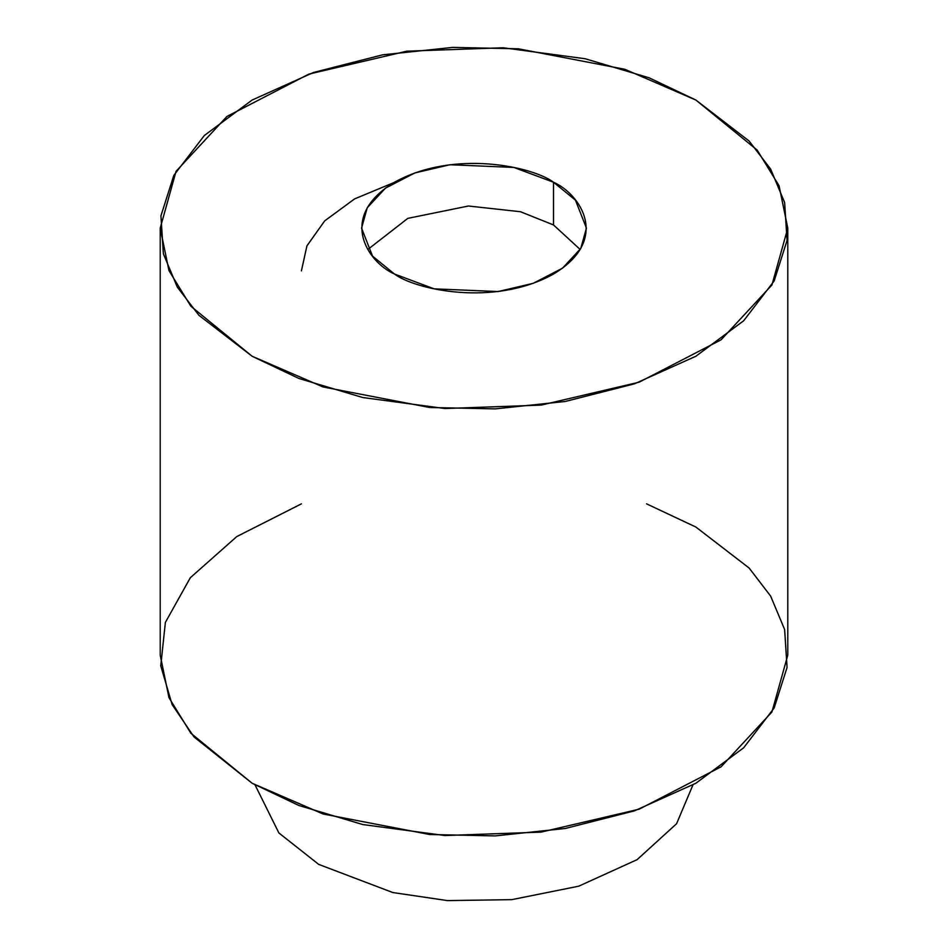 <?xml version="1.0" encoding="UTF-8"?>
<svg xmlns="http://www.w3.org/2000/svg" width="948" height="948" viewBox="0 0 948 948"><rect width="100%" height="100%" fill="white"/><g stroke="black" fill="none" stroke-linecap="round" stroke-linejoin="round"><path stroke-width="1.42" d="M692.941 784.932L676.576 823.729L637.115 859.646L578.742 886.179L511.813 899.64L447.456 900.6L392.804 892.542L318.682 864.386L278.89 832.96L255.059 784.932L278.89 832.96L318.682 864.386L392.804 892.542L447.456 900.6L511.813 899.64L578.742 886.179L637.115 859.646L676.576 823.729L692.941 784.932M646.583 503.85L695.879 527.052L749.133 568.042L770.665 596.138L784.636 629.531L787.065 667.439L774.184 707.895L743.67 747.782L695.879 783.249L634.437 810.848L565.364 828.469L495.271 835.899L429.622 834.501L323.126 814L252.121 783.249L194.044 736.975L172.086 704.506L160.757 665.792L165.379 622.409L190.323 577.723L236.799 536.556L301.417 503.85M695.879 100.05L757.144 150.068L779.043 185.689L787.788 228.148L771.933 284.993L721.072 339.822L639.13 382.186L541.118 405.116L444.932 408.529L362.776 397.544L298.881 378.465L252.121 356.247L190.856 306.216L168.957 270.607L160.212 228.148L176.067 171.304L226.928 116.462L308.87 74.098L406.882 51.18L503.068 47.767L585.224 58.752L649.119 77.819L695.879 100.05L624.874 69.299L518.378 48.798L452.729 47.4L382.637 54.83L313.563 72.451L252.121 100.05L204.33 135.517L173.816 175.392L160.935 215.86L163.364 253.768L177.335 287.161L198.867 315.257L252.121 356.247L323.126 386.985L429.622 407.486L495.271 408.884L565.364 401.454L634.437 383.833L695.879 356.247L743.67 320.768L774.184 280.892L787.065 240.425L784.636 202.528L770.665 169.135L749.133 141.039L695.879 100.05M160.212 228.148L160.212 655.151L168.957 697.61L190.856 733.231L252.121 783.249L298.881 805.48L362.776 824.547L444.932 835.532L541.118 832.119L639.13 809.201L721.072 766.825L771.933 711.995L787.788 655.151L787.788 228.148M553.502 182.241C579.963 193.819 611.27 239.441 553.502 274.043C493.576 307.401 414.549 289.318 394.498 274.043C368.037 262.466 336.73 216.843 394.498 182.241C454.424 148.895 533.451 166.967 553.502 182.241L513.852 167.441L449.956 164.727L414.833 172.951L385.469 188.131L367.243 207.778L361.555 228.148L372.54 256.126L394.498 274.043L434.148 288.844L498.044 291.557L533.167 283.345L562.531 268.166L580.757 248.518L586.445 228.148L575.46 200.17L553.502 182.241L553.502 224.949L580.188 249.49L553.502 224.949L553.502 182.241M367.812 249.49L407.83 218.36L468.431 206.012L520.488 211.736L553.502 224.949L520.488 211.736L468.431 206.012L407.83 218.36L367.812 249.49M393.894 182.585L354.635 198.879L324.678 220.884L306.927 245.876L301.417 270.844"/></g></svg>
